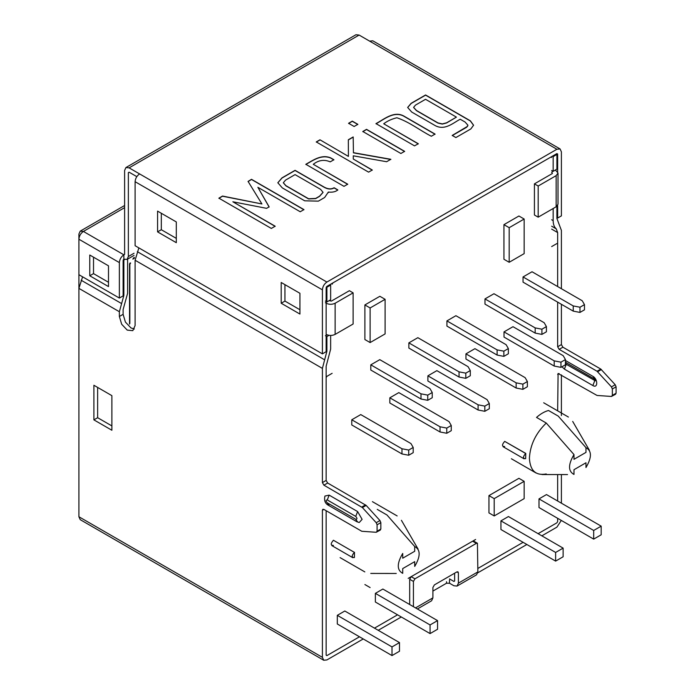 <?xml version="1.0" encoding="UTF-8"?>
<svg xmlns="http://www.w3.org/2000/svg" width="695" height="695" viewBox="0 0 695 695"><rect width="100%" height="100%" fill="white"/><g stroke="black" fill="none" stroke-linecap="round" stroke-linejoin="round"><path stroke-width="1.04" d="M431.334 136.246C419.745 130.356 410.015 122.251 396.888 117.759C391.798 118.975 387.41 120.982 383.709 123.771L418.32 143.752L414.515 145.863L375.969 123.606C383.527 119.757 394.256 109.906 404.629 116.517L435.061 134.092L431.334 136.246M375.969 123.779C383.527 119.931 394.256 110.079 404.629 116.691L435.061 134.265M330.212 161.865C324.296 159.268 318.649 160.085 313.271 164.298L347.726 184.192L343.99 186.347L305.817 164.298C312.898 160.432 321.264 154.021 330.62 157.843L333.904 159.737L330.212 161.865M347.726 184.366L313.271 164.298M305.817 164.472C312.898 160.606 321.264 154.194 330.62 158.017L330.62 157.843M330.62 158.017L333.904 159.911M277.826 182.846L281.988 178.042L295.071 170.484L323.853 187.103C327.736 189.353 331.15 189.622 334.104 187.919L337.831 190.074M328.353 192.055L324.617 197.528L318.336 201.15L304.679 200.803L282.309 187.885L277.826 182.759L281.988 177.877L295.071 170.318L323.853 186.929C327.736 189.179 331.15 189.448 334.104 187.746L337.831 189.9C335.685 191.785 332.523 192.506 328.353 192.055L328.379 192.645M283.334 182.82L285.914 185.834L308.615 198.944L315.66 198.614L319.552 196.364L323.045 192.411M295.071 174.619L285.549 180.118L283.325 182.733L285.914 185.661L308.615 198.77L315.66 198.44L319.552 196.19L323.045 192.324L320.569 189.335L295.071 174.619M557.651 205.416L557.651 218.039L561.404 215.876L561.404 151.858L560.083 148.947L556.904 149.26L326.893 282.048C324.183 283.951 322.689 286.54 322.402 289.841L135.099 181.699C135.386 178.407 136.88 175.809 139.591 173.915L129.105 167.86L125.925 167.547L124.614 170.457L124.614 254.37L123.858 254.804C121.147 256.698 119.653 259.296 119.366 262.588L78.909 239.228C79.195 235.935 80.689 233.338 83.4 231.444L80.229 231.131L78.909 234.041L78.909 516.759L322.402 657.34L322.402 510.269L322.836 509.296L323.896 509.409L322.402 510.269M556.904 149.26L359.115 35.063L129.105 167.86M248.063 181.404L251.503 179.319L303.95 209.603L300.223 211.758L257.871 187.303L269.139 206.867L266.585 208.335L232.86 201.785L275.177 226.214L271.328 228.438L218.882 198.162L222.53 196.051L261.919 203.965L248.063 181.404M348.412 156.227L348.334 139.756L353.19 136.95L353.434 152.674L390.842 159.294L386.629 161.726L353.277 155.81L353.277 159.033L372.285 170.014L368.593 172.143L316.268 141.928L319.961 139.799L348.412 156.401L319.961 139.799M348.577 123.284L352.304 121.13L357.856 124.336L354.129 126.49L348.577 123.284M362.799 131.494L366.526 129.339L404.629 151.336L400.893 153.491L362.799 131.494M435.061 125.526L411.718 112.051L407.661 107.447L411.153 103.303L425.575 94.972L470.367 120.826L473.582 125.222L470.854 128.923L455.894 137.558L452.21 135.429L467.526 126.351L467.926 125.213L465.094 122.042L460.229 119.236C453.409 122.667 444.896 130.99 435.061 125.526M425.54 99.298L415.488 105.101L413.603 107.377L416.461 110.479L437.98 122.911L442.315 123.91L446.616 122.789L456.424 117.125L425.54 99.298M407.661 107.534L411.153 103.468L425.575 95.145L470.367 120.999L473.582 125.309M452.21 135.603L466.632 127.272L467.926 125.3M413.612 107.464L416.461 110.653L437.98 123.085L442.315 124.084L446.616 122.963L456.424 117.125M383.709 123.771L418.32 143.926M362.799 131.668L366.526 129.513L404.629 151.51M348.577 123.458L352.304 121.304L357.856 124.509M348.334 139.93L353.19 137.124L353.434 152.848L390.842 159.468M316.268 142.101L319.961 139.973M353.277 159.033L372.285 170.179M248.063 181.577L251.503 179.492L303.95 209.777M218.882 198.336L222.53 196.225L261.919 203.965M232.86 201.785L275.177 226.388M257.871 187.303L269.139 207.041M409.685 604.528L409.685 579.265L411.179 576.668L472.617 541.197L473.677 541.092L477.422 543.255L476.362 543.36L472.617 541.197M449.517 578.9L453.887 581.428L454.634 580.994L453.887 581.428L454.634 580.994L454.634 573.21M413.429 606.692L413.429 581.428L409.685 579.265M476.362 543.36L414.932 578.831L413.429 581.428M458.387 572.776L456.884 571.907L457.944 571.803L458.387 572.776L458.387 583.157L477.865 571.907L477.422 543.255M456.884 571.907L434.41 584.886L432.907 587.484L432.907 597.865L431.595 600.775L417.391 608.976M477.865 571.907L476.544 574.817L457.067 586.067L453.887 585.755L449.517 583.227L446.52 583.227L432.907 591.08M458.387 583.157L457.067 586.067M330.646 335.468L330.646 349.099L326.146 366.23L326.146 480.427L327.649 483.016L366.152 505.404L362.399 507.567L376.212 522.709L377.09 524.795L377.09 531.215L376.212 532.283L361.791 531.275L323.896 509.409M362.399 507.567L323.896 485.18L322.402 482.582L322.402 368.393L326.893 351.262L326.893 336.554L328.996 335.338M322.402 368.393L135.099 260.251L135.099 325.573L132.797 330.664L127.228 330.108L121.668 324.235L119.366 316.486L119.366 311.725L123.858 295.462L123.858 259.991L124.683 259.513M376.212 532.283L380.4 530.016M93.895 385.265L93.895 419.867L111.878 430.248L111.878 395.646L93.895 385.265M324.947 496.048L329.143 495.127L357.612 511.563L362.112 519.356L359.219 522.536L356.839 521.71L328.37 505.274C325.086 503.484 323.94 500.409 324.947 496.048M134.343 329.022L130.981 327.944L125.413 322.08L123.111 314.322L123.111 309.562L127.611 293.299L127.611 259.113M359.489 636.794L326.893 655.611L326.146 655.177L326.893 655.611L326.146 655.177L326.146 510.703M366.152 505.404L379.957 520.546L380.843 522.631L380.843 529.051L379.957 530.12M97.639 387.428L97.639 417.704L111.878 425.922M97.639 417.704L93.895 419.867M135.099 260.251L138.852 247.889M119.366 311.725L78.909 288.373L82.601 276.836M123.328 259.687L123.858 259.991M329.143 495.127L327.276 499.957C325.66 499.992 325.66 500.956 327.276 502.85L329.143 505.508M357.612 521.945L355.744 519.287C357.352 519.252 357.352 518.288 355.744 516.394L327.276 499.957M325.399 335.694L326.893 336.554M326.363 286.939L326.893 287.243L326.893 301.951L325.399 301.083M329.89 284.646L330.646 285.08L326.893 287.243M326.893 301.951L330.646 299.788L330.646 285.08M325.399 302.812L329.143 300.648L331.393 301.083L349.377 290.701L353.121 292.864L353.121 324.009L335.138 334.391C332.14 335.789 329.143 335.789 326.146 334.391M326.963 334.79L326.146 335.259M326.146 303.246C329.143 304.645 332.14 304.645 335.138 303.246L353.121 292.864M322.402 657.34L323.722 660.25L80.229 519.669L78.909 516.759M323.722 660.25L326.893 659.937L363.233 638.957M557.651 410.841L558.094 373.476L597.04 395.455L611.461 396.454L612.347 395.386L612.347 388.974L611.461 386.889L597.04 371.234L600.784 369.071L562.898 347.196L561.404 344.598L561.404 304.288M600.784 369.071L615.205 384.726L616.091 386.811L616.091 393.231L615.205 394.291M561.404 374.883L561.404 415.584M561.404 474.572L561.404 503.18M556.904 206.267L556.904 218.465L561.404 230.41L561.404 288.712M611.461 396.454L615.657 394.195M557.651 474.563L557.651 501.017M557.651 518.314L557.651 521.519L556.904 522.814L557.651 521.519M553.159 208.517L553.159 220.628C553.194 224.355 554.228 227.1 556.252 228.855L557.651 232.573L557.651 286.548M557.651 302.125L557.651 346.762L561.404 344.598M597.04 371.234L559.154 349.359L557.651 346.762M565.443 360.496L592.87 376.325C598.013 379.044 598.013 388.774 592.87 385.551L564.392 369.115L561.968 366.76M595.259 380.782L566.269 364.284C565.304 363.146 565.304 362.573 566.269 362.555M555.409 170.023L558.016 173.046L556.156 175.644L538.173 186.025L534.429 183.862L552.412 173.481L551.656 172.186L555.409 170.023M556.156 154.021L556.904 154.446L556.904 169.154L553.159 171.317L551.656 170.457M552.412 156.175L553.159 156.61L553.159 171.317M553.159 156.61L556.904 154.446M558.016 173.046L558.016 204.191L556.156 206.789L538.173 217.17L534.429 215.007L534.429 183.862M538.173 217.17L538.173 186.025M541.848 535.836L556.904 527.14L561.308 520.433M401.293 616.986L378.219 630.304M526.862 544.489L477.786 572.819M374.475 628.141L397.549 614.823M477.865 568.449L523.118 542.326M538.095 533.673L556.904 522.814M124.614 207.657L83.4 231.444L123.858 254.804L124.614 254.37L123.858 254.804L123.858 259.131L123.111 260.425L123.111 295.896L119.366 298.059L119.366 262.588M93.521 257.185L93.521 273.621L108.498 282.274M78.909 274.699L119.366 298.059M89.768 255.022L89.768 275.785L108.498 286.592L108.498 265.829L89.768 255.022M136.811 176.634L129.105 172.186L128.358 172.621L129.105 172.186L128.358 172.621L128.358 256.533L127.037 259.443L123.858 259.131M125.925 167.547L355.936 34.75L359.115 35.063M93.521 273.621L89.768 275.785M369.601 41.118L372.781 40.805L560.083 148.947M557.651 171.83L557.651 154.021L556.904 153.586L557.651 154.021L556.904 153.586L326.893 286.375L326.146 287.678L326.146 351.696L322.402 353.859L322.402 289.841M135.099 181.699L135.099 245.717L322.402 353.859M557.651 218.039L556.904 217.605M157.574 211.115L157.574 231.878L176.304 242.694L176.304 221.931L157.574 211.115M281.197 282.483L281.197 303.246L299.927 314.062L299.927 293.299L281.197 282.483M161.318 213.278L161.318 229.715L176.304 238.368M284.941 284.646L284.941 301.083L299.927 309.735M161.318 229.715L157.574 231.878M284.941 301.083L281.197 303.246M573.983 454.565L546.261 423.038L536.523 417.417C540.519 413.881 544.515 411.57 548.511 410.493L558.25 416.123L585.972 447.649L585.972 452.393L573.983 459.317L573.983 454.565C568.067 464.616 568.067 471.236 573.983 474.442L573.983 469.698L585.972 462.774L585.972 467.526C591.897 457.475 591.897 450.855 585.972 447.649M414.707 546.531C420.631 549.736 420.631 556.356 414.707 566.408L414.707 561.656L402.718 568.58L402.718 573.332C396.793 570.117 396.793 563.497 402.718 553.446L402.718 558.198L414.707 551.274L414.707 546.531L386.985 515.004L377.246 509.374M351.774 419.78L351.774 424.966L401.971 453.948L401.971 448.761L351.774 419.78L360.757 414.585L410.962 443.566L413.204 447.458L408.712 450.056L408.712 455.251L401.971 453.948M408.712 455.251L413.204 452.654L413.204 447.458M579.978 312.42L584.478 309.822L584.478 304.636L579.978 307.225L579.978 312.42L573.236 311.125L573.236 305.93L579.978 307.225M370.122 587.57L364.884 584.538M524.16 253.632L509.183 262.284L509.183 227.682L524.16 219.029L524.16 253.632M509.183 227.682L503.936 224.65L518.922 216.006L524.16 219.029M509.183 262.284L503.936 259.261L503.936 224.65M370.122 307.963L370.122 342.565L385.108 333.913L385.108 299.31L370.122 307.963L364.884 304.931L364.884 339.542L370.122 342.565M385.108 299.31L379.87 296.287L364.884 304.931M524.16 498.636L494.197 515.942L494.197 498.636L524.16 481.331L524.16 498.636M494.197 498.636L488.95 495.605L518.922 478.308L524.16 481.331M494.197 515.942L488.95 512.91L488.95 495.605M475.615 539.468L408.182 578.396M560.952 367.351L565.443 364.762L565.443 359.567L560.952 362.165L560.952 367.351L554.21 366.057L504.014 337.075L504.014 331.889L554.21 360.861L560.952 362.165M565.443 359.567L563.193 355.675L512.997 326.693L504.014 331.889M554.21 366.057L554.21 360.861M401.971 448.761L408.712 450.056M584.478 304.636L582.228 300.744L532.031 271.762L523.04 276.949L523.04 282.144L573.236 311.125M551.656 157.478L550.909 157.044L332.888 282.917L332.14 284.212M332.14 373.319L326.893 376.351L326.146 377.646M557.651 243.988L556.904 243.554L551.656 246.586M437.555 620.618L382.867 589.039L375.37 593.365L375.37 602.018L430.066 633.588L437.555 629.27L437.555 620.618L430.066 624.944L430.066 633.588M432.238 392.527L429.988 388.635L379.791 359.654L370.8 364.84L370.8 370.035L420.996 399.017L420.996 393.822L427.738 395.125L427.738 400.311L432.238 397.722L432.238 392.527L427.738 395.125M508.358 348.577L506.108 344.685L455.911 315.704L446.92 320.899L446.92 326.085L497.116 355.067L497.116 349.88L503.858 351.175L503.858 356.37L508.358 353.772L508.358 348.577L503.858 351.175M451.264 425.488L449.022 421.596L398.817 392.614L389.834 397.809L389.834 402.996L440.031 431.977L440.031 426.782L446.772 428.085L446.772 433.272L451.264 430.683L451.264 425.488L446.772 428.085M527.383 381.538L525.133 377.646L474.937 348.664L465.954 353.859L465.954 359.046L516.15 388.027L516.15 382.841L522.892 384.135L522.892 389.33L527.383 386.733L527.383 381.538L522.892 384.135M333.418 545.436C330.516 545.384 330.516 543.646 333.418 540.25L354.389 552.36C351.496 555.765 351.496 557.494 354.389 557.546L354.502 552.29M504.683 446.555C501.79 446.503 501.79 444.765 504.683 441.368L525.776 453.409L525.663 458.665C522.762 458.613 522.762 456.876 525.663 453.479L504.683 441.368M489.323 403.517L487.082 399.625L436.877 370.644L427.894 375.83L427.894 381.025L478.091 410.007L478.091 404.811L484.832 406.115L484.832 411.301L489.323 408.703L489.323 403.517L484.832 406.115M546.418 326.607L544.168 322.715L493.971 293.733L484.98 298.919L484.98 304.115L535.176 333.096L535.176 327.901L541.918 329.204L541.918 334.391L546.418 331.793L546.418 326.607L541.918 329.204M470.298 370.557L468.048 366.665L417.851 337.683L408.86 342.87L408.86 348.065L459.056 377.046L459.056 371.851L465.798 373.145L465.798 378.341L470.298 375.743L470.298 370.557L465.798 373.145M399.495 642.588L344.807 611.009L337.31 615.336L337.31 623.988L392.006 655.567L399.495 651.241L399.495 642.588L392.006 646.915L392.006 655.567M593.686 539.12L538.999 507.55L538.999 498.897L546.487 494.571L601.184 526.15L601.184 534.794L593.686 539.12L593.686 530.467L601.184 526.15M555.626 561.1L500.939 529.52L500.939 520.868L508.427 516.541L563.124 548.12L563.124 556.773L555.626 561.1L555.626 552.447L563.124 548.12M546.261 423.038C535.749 433.272 530.129 445.009 529.408 458.231C530.129 470.628 535.749 475.875 546.261 473.964M133.596 257.828L132.849 259.131L134.352 258.262L134.352 257.402M129.852 264.317L130.608 263.023L129.852 264.317L129.852 323.41M573.236 305.93L523.04 276.949M555.626 552.447L500.939 520.868M593.686 530.467L538.999 498.897M430.066 624.944L375.37 593.365M392.006 646.915L337.31 615.336M420.996 393.822L370.8 364.84M427.738 400.311L420.996 399.017M459.056 371.851L408.86 342.87M465.798 378.341L459.056 377.046M497.116 349.88L446.92 320.899M503.858 356.37L497.116 355.067M535.176 327.901L484.98 298.919M541.918 334.391L535.176 333.096M440.031 426.782L389.834 397.809M446.772 433.272L440.031 431.977M478.091 404.811L427.894 375.83M484.832 411.301L478.091 410.007M516.15 382.841L465.954 353.859M522.892 389.33L516.15 388.027M326.893 282.048L139.591 173.915M415.532 607.899L432.907 597.865M449.517 583.227L449.517 579.986M414.932 578.831L411.179 576.668M365.535 504.891L361.791 507.055M327.649 483.016L323.896 485.18M379.957 520.546L376.212 522.709M380.843 522.631L377.09 524.795M380.843 529.051L377.09 531.215M123.111 314.322L119.366 316.486M326.146 480.427L322.402 482.582M81.159 280.241L121.616 303.593M123.111 295.028L123.858 295.462M137.349 251.686L324.652 359.828M355.744 519.287L327.276 502.85M357.612 511.563L355.744 516.394M326.146 350.827L326.893 351.262M335.138 303.246L335.138 334.391M551.656 229.107L557.651 232.573M564.392 369.115L566.269 364.284M565.443 362.286L593.964 378.749L595.441 380.565M594.738 378.992L592.87 376.325M594.738 380.721L592.87 385.551M611.461 386.889L615.205 384.726M597.657 371.738L601.401 369.575M559.154 349.359L562.898 347.196M551.656 226.196L556.252 228.855M557.651 374.449L559.154 373.58M612.347 395.386L616.091 393.231M612.347 388.974L616.091 386.811M551.656 219.768L553.159 220.628M556.156 206.789L556.156 175.644M446.52 583.227L446.52 581.715M134.039 253.249L128.358 256.533M354.389 552.36L333.418 540.25M134.039 255.404L127.037 259.443M80.229 231.131L124.614 205.503M543.69 402.779L568.414 417.052L543.69 402.779M511.381 458.752L536.097 473.026L511.381 458.752M589.36 450.204L572.689 421.422M340.107 557.633L364.832 571.907M397.149 515.933L372.424 501.66M370.748 573.427L396.254 573.462M418.086 549.085L401.415 520.303M352.799 557.703L331.828 545.592M542.022 474.546L567.528 474.581M524.073 458.822L503.093 446.711M129.548 324.096L129.548 263.883L130.078 262.971"/></g></svg>
